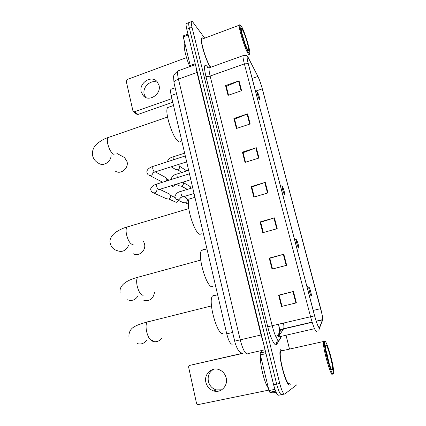 <?xml version="1.0" encoding="UTF-8"?>
<svg xmlns="http://www.w3.org/2000/svg" width="426" height="426" viewBox="0 0 426 426"><rect width="100%" height="100%" fill="white"/><g stroke="black" fill="none" stroke-linecap="round" stroke-linejoin="round"><path stroke-width="0.64" d="M276.293 337.53L278.955 333.372C279.488 331.817 279.349 328.781 278.551 324.271M232.175 344.304C230.306 344.032 228.496 340.544 226.744 333.851L171.215 95.531C170.512 92.383 170.411 90.301 170.922 89.29L171.827 88.965M186.923 23.35L186.253 23.606C185.922 24.474 186.103 26.348 186.79 29.24L273.609 384.747C275.542 391.968 277.262 395.456 278.774 395.216L281.362 394.689M204.704 38.148L192.989 22.301C192.211 21.263 191.689 21.039 191.418 21.619C191.109 22.477 191.306 24.357 192.004 27.253L279.728 383.469L276.666 384.108C278.604 391.34 280.313 394.838 281.794 394.598C280.313 394.838 278.604 391.34 276.666 384.108L189.394 28.249L276.666 384.108L273.609 384.747M186.253 23.606L188.83 22.615C188.516 23.478 188.702 25.352 189.394 28.249C188.702 25.352 188.516 23.478 188.83 22.615L189.485 22.36M282.188 331.087L281.719 329.223M289.914 384.8L290.394 384.103L289.914 384.8C286.693 388.336 277.635 355.108 280.404 350.007C277.635 355.108 286.693 388.336 289.914 384.8M319.441 327.764C318.313 327.274 316.71 323.297 314.633 315.831L248.294 63.746C247.405 60.316 247.037 58.117 247.186 57.148C247.357 56.472 247.863 56.935 248.693 58.538L257.906 76.451C259.407 79.55 260.866 83.682 262.288 88.853L320.709 308.642C322.12 314.106 322.743 317.775 322.573 319.654L319.441 327.764M319.521 328.068L322.594 320.155C322.823 319.431 322.679 317.663 322.168 314.862L262.341 88.938C260.888 83.645 259.391 79.406 257.852 76.227L248.209 57.521C246.681 55.343 246.686 57.388 248.225 63.644L314.596 315.836C316.72 323.494 318.36 327.573 319.521 328.068M225.567 85.567L226.318 86.499L228.517 95.19L226.281 86.345L239.039 80.855L225.567 85.567L228.043 95.355L241.579 90.685L239.039 80.855M233.89 118.46L234.619 119.264L236.909 128.322L234.582 119.131L247.575 113.896L233.89 118.46L236.425 128.482L250.174 123.966L247.575 113.896M242.41 152.135L243.113 152.801L245.498 162.237L243.081 152.684L256.314 147.726L242.41 152.135L245.009 162.391L258.976 158.035L256.314 147.726M278.615 295.165L279.179 295.213L281.996 306.342L279.174 295.191L293.445 291.485L278.615 295.165L281.474 306.47L296.379 302.849L293.445 291.485M269.232 258.097L269.828 258.31L272.534 268.987L269.823 258.262L283.822 254.215L269.232 258.097L272.022 269.12L286.682 265.302L283.822 254.215M260.073 221.919L260.712 222.292L263.305 232.543L260.696 222.223L274.429 217.856L260.073 221.919L262.799 232.681L277.219 228.671L274.429 217.856M251.138 186.609L251.803 187.131L254.295 196.966L251.782 187.041L265.265 182.371L251.138 186.609L253.795 197.116L267.991 192.925L265.265 182.371M281.043 349.224L280.404 350.007L281.043 349.224M203.319 38.665C202.441 37.658 201.839 37.52 201.509 38.255C199.831 40.933 206.312 61.946 210.471 67.367C206.312 61.946 199.831 40.933 201.509 38.255C201.839 37.52 202.441 37.658 203.319 38.665M279.728 383.469C281.677 390.706 283.37 394.215 284.818 393.981L296.879 384.731M289.371 348.527L286.07 335.427M221.68 389.811L216.243 389.897C212.148 388.581 209.523 385.738 208.367 381.371C207.494 375.876 209.294 371.818 213.772 369.204M205.88 382.34C207.041 386.771 209.698 389.652 213.841 390.983C221.019 393.257 228.245 385.663 226.19 377.947C225.098 373.831 222.676 371.046 218.921 369.587C211.584 366.717 203.804 374.363 205.88 382.34M266.016 353.644L260.345 354.911L268.982 390.551L274.935 389.321M242.341 353.314L189.852 365.354L242.644 353.426M189.852 365.354C188.936 365.662 188.548 366.339 188.675 367.372L196.508 403.278L197.834 404.668L268.87 390.099M272.954 392.889L276.085 392.25L272.954 392.889L269.754 392.245L268.982 390.551M260.345 354.911L260.206 352.984L261.953 350.438M324.793 341.396L324.745 341.428C322.2 342.073 331.401 376.797 333.356 373.788L333.664 371.877C333.718 364.459 326.55 339.826 324.793 341.396M324.644 341.306L323.861 340.816L323.52 341.503C322.173 346.098 331.018 377.771 332.812 374.704L332.962 374.449M281.469 350.289L280.723 351.056C278.135 355.848 286.607 386.946 289.637 383.677M260.579 355.88C259.519 363.106 264.349 383.166 268.401 388.166M332.349 369.986C334.128 368.927 327.424 343.644 325.783 345.129L325.485 346.631C325.389 352.201 331.119 371.76 332.333 370.002L332.349 369.986M328.664 362.025C327.951 357.584 327.019 353.639 325.863 350.193M308.951 287.246L308.893 287.257C308.227 287.443 310.554 296.043 311.236 295.894L311.385 295.383C311.417 293.541 309.51 287.167 308.951 287.246M214.954 295.431L213.969 295.106L212.398 296.086C207.856 301.64 217.324 335.539 222.857 333.452L223.075 333.398M152.737 341.359C156.326 342.371 159.308 341.317 161.672 338.201M296.411 239.7L296.304 239.694C295.671 239.843 297.886 247.863 298.621 248.081L298.812 247.618C298.839 245.93 297.023 239.929 296.411 239.7M203.9 249.742L203.41 249.545L201.503 250.408C197.254 255.563 206.445 287.294 212.031 286.735L213.011 286.48M143.45 300.122C149.638 301.629 153.339 298.967 154.542 292.14M133.146 253.683C138.642 257.112 146.267 250.632 144.547 243.944L143.429 241.185M282.358 186.428L282.198 186.364C281.597 186.481 283.695 193.921 284.488 194.506L284.728 194.134C284.28 191.066 283.492 188.494 282.358 186.428M191.466 198.362L189.277 199.027C185.353 203.734 194.256 233.336 199.885 234.327L201.668 233.821M115.132 170.927C120.244 175.155 128.87 168.552 127.081 161.715L124.541 157.513L122.464 156.406M257.48 92.117L257.213 91.899C256.676 91.947 258.598 98.539 259.477 99.684L259.812 99.535C259.413 96.92 258.635 94.45 257.48 92.117M169.372 106.963L167.615 107.576C164.244 111.527 172.684 138.051 178.35 141.416C179.495 142.231 180.358 142.183 180.938 141.267M189.474 173.888L190.566 178.59M168.637 193.622L169.623 194.096L170.554 195.683C170.704 197.323 170.027 198.452 168.531 199.07L166.268 198.67L153.493 192.887M185.315 156.044L186.396 160.687M165.139 177.205L165.975 177.658L166.822 179.069L166.603 180.965M166.779 180.486L166.641 180.954M162.636 182.216L149.457 175.4M185.363 197.424L186.375 197.93L187.312 199.666C187.387 201.258 186.695 202.345 185.241 202.92L182.892 202.483L177.456 199.927M183.191 182.072L183.473 182.962C183.547 184.543 182.866 185.63 181.412 186.221L179.021 185.757L176.21 184.25M178.356 164.527L179.671 166.444C179.756 168.02 179.074 169.106 177.626 169.708L176.822 169.83L175.203 169.223L171.204 166.822M179.458 168.009L178.984 168.781M145.628 97.432L144.19 94.263C142.151 86.797 151.47 78.794 157.87 82.596M141.187 91.803L143.376 95.861C149.111 102.341 161.507 94.109 159.042 85.365L157.066 81.574C151.384 74.763 138.748 82.985 141.187 91.803M188.196 34.985L183.286 36.844L190.225 65.487L195.204 63.676M172.786 102.261L138.035 114.44L136.741 114.195L133.338 111.745M186.519 57.611L127.321 79.449L126.261 81.329L133.088 111.564L134.398 111.809L171.928 98.587M190.491 66.355L190.225 65.487M183.286 36.844L183.318 35.875M241.595 26.598L240.344 25.262C238.56 25.214 245.275 47.818 248.486 52.67C249.396 54.129 249.844 54.129 249.817 52.67C249.86 48.548 244.423 31.29 241.595 26.598M240.237 25.368L239.481 24.836L239.284 25.193C238.358 27.578 244.934 48.91 248.001 53.511C248.747 54.709 249.199 54.965 249.359 54.278M202.76 38.878L201.871 39.208C200.225 41.828 206.839 62.734 210.641 66.983L210.849 67.228M184.895 43.479L184.549 43.894C183.212 46.045 185.949 57.904 189.831 66.6M247.676 49.613L248.539 50.46C249.828 50.327 244.955 33.798 242.389 29.607C241.627 28.318 241.254 28.26 241.265 29.437C241.212 32.626 245.616 46.445 247.676 49.613M244.966 43.372L241.893 33.207M232.649 332.456L226.744 333.851M176.524 93.651L171.215 95.531M179.048 70.524L177.924 70.934C177.328 72.244 177.504 74.981 178.457 79.14L240.216 339.815C242.655 349.032 245.051 353.766 247.41 354.006L247.959 353.591L265.063 349.741M261.436 334.884L234.689 341.13L174.101 83.331M263.209 342.153L261.047 334.974L196.977 72.468L196.013 67.01M186.79 29.24L192.004 27.253M281.08 336.955L281.123 336.561M281.053 332.866L280.675 329.772M195.417 64.56L177.924 70.934C174.735 73.528 173.297 75.567 173.611 77.047L173.994 82.873C174.101 81.499 175.592 80.253 178.457 79.14L197.313 72.329M277.811 335.193L279.03 335.906M279.919 336.838L280.505 337.882M281.575 336.455L276.687 344.362C275.191 347.334 270.515 338.308 267.725 326.758L205.817 76.03C206.647 76.696 208.09 76.707 210.14 76.068L272.177 325.773C274.674 334.996 276.889 339.826 278.833 340.257L281.357 336.508M205.817 76.03C203.756 66.69 204.155 63.458 207.015 66.328L207.989 67.707M210.146 67.484L209.241 67.809C208.815 69.081 209.118 71.834 210.14 76.068L244.364 63.873C243.267 59.592 242.82 56.844 243.028 55.63L243.64 55.38M318.786 330.225L319.74 327.807M279.52 329.346L279.626 335.102M321.774 322.354L322.594 320.155M248.225 63.644L244.364 63.873L310.559 316.742L314.596 315.836M316.635 331.636C315.181 331.077 313.158 326.114 310.559 316.742L267.725 326.758M282.326 330.049L282.385 330.778M284.398 394.066L281.794 394.598M276.687 344.362C276.272 342.105 277.129 340.614 279.259 339.895M262.288 88.853L255.675 91.121M257.906 76.451L252.16 78.453M248.693 58.538L247.272 59.044M278.082 337.259L283.673 328.707C283.998 327.732 283.961 325.863 283.551 323.094M319.654 327.509L319.106 327.637M314.526 328.686L278.428 336.977M322.514 319.878L316.262 321.332M312.157 322.285L283.556 328.941C280.164 330.054 278.663 332.408 279.051 336.002M320.709 308.642L313.211 310.426M264.78 182.525L267.501 193.074M273.934 218.005L276.724 228.81M283.317 254.354L286.176 265.43M292.934 291.613L295.868 302.971M255.84 147.891L258.497 158.184M247.107 114.072L249.7 124.12M238.581 81.036L241.116 90.85M260.227 352.946L265.552 351.754M275.574 391.047L269.754 392.245M152.465 340.427L152.21 340.486C149.888 340.214 148.003 337.158 146.555 331.322C145.735 326.854 145.948 323.76 147.194 322.035L148.248 321.47L148.956 321.593M146.416 340.56C143.908 343.628 140.841 344.634 137.22 343.58M143.567 295.037L142.79 295.245C140.42 294.59 138.53 291.411 137.108 285.702C136.352 281.655 136.538 278.86 137.667 277.321L139.323 276.868M138.136 295.793C135.463 299.989 131.948 301.32 127.592 299.787M133.53 244.05L132.209 244.433C129.792 243.368 127.891 240.056 126.506 234.492C125.824 230.871 125.979 228.384 126.98 227.037L128.487 226.584M128.668 245.19C126.08 250.813 122.166 252.602 116.932 250.557C113.231 249.402 110.957 246.824 110.11 242.831C109.445 239.577 111.09 236.201 115.041 232.697C119.472 229.795 123.449 227.91 126.98 227.037L188.766 208.586M115.212 153.999L113.417 154.201C110.925 152.439 109.013 148.903 107.693 143.599C107.118 140.628 107.224 138.615 108.018 137.561L109.237 137.14M111.095 155.373C111.122 162.056 103.023 166.896 98.347 163.057C95.11 161.347 93.124 158.547 92.394 154.665C92.176 149.92 94.087 145.974 98.134 142.827C102.208 140 105.504 138.242 108.018 137.561L167.546 117.059M178.27 200.311C177.807 202.084 176.795 202.616 175.246 201.919L168.792 198.974M157.093 183.957L156.699 184.085L156.64 186.141C157.082 188.004 157.684 189.208 158.435 189.746L190.827 179.692M156.933 190.225C156.081 192.712 154.574 193.431 152.407 192.392C151.954 192.52 151.379 191.609 150.682 189.65C150.538 186.476 154.851 184.612 156.699 184.085L189.448 173.781M174.601 184.751C173.957 186.274 172.956 186.679 171.609 185.965L171.268 185.789M153.168 166.353L152.785 166.475L152.732 168.446C153.174 170.293 153.77 171.508 154.531 172.093L186.673 161.864M153.11 172.61C152.311 175.235 150.788 176.007 148.536 174.926C148.088 175.033 147.529 174.106 146.858 172.141C146.597 168.984 151.331 166.827 152.785 166.475L185.294 155.959M181.327 191.258L180.975 191.365L180.981 193.431C181.428 195.262 181.987 196.439 182.663 196.945L194.043 193.5M180.869 197.467L178.771 199.858L176.359 199.411L174.814 196.887C175.603 193.867 177.653 192.03 180.975 191.365L192.701 187.754M190.768 188.351L190.672 187.387L190.651 188.388M177.328 173.925L176.998 174.032L177.003 176.013L177.45 177.551M189.495 186.077L190.672 187.387M173.382 156.8L173.062 156.901L173.339 159.83M185.938 170.224L186.764 170.943M134.398 111.809L138.035 114.44M175.145 87.783L170.922 89.29M242.767 353.463C241.404 353.175 239.918 352.052 238.31 350.087C236.787 348.228 234.763 342.243 234.689 341.125M207.521 67.388L206.951 67.036C207.132 67.494 207.899 67.75 209.241 67.809L243.028 55.63C245.882 55.045 247.549 55.577 248.023 57.233M191.418 21.619L188.83 22.615M282.427 330.714L282.204 329.037M322.573 319.654L316.198 321.135M312.098 322.093L283.673 328.707L279.712 329.948L278.657 324.245M216.243 389.897L213.841 390.983M260.206 352.984L265.563 351.785M324.745 341.428L323.813 340.848M280.723 351.056L323.52 341.503M331.646 369.566L332.333 370.002M211.477 305.905L147.194 322.035C140.34 323.84 135.708 325.624 133.301 327.392C132.539 327.855 128.727 330.443 128.94 336.545M308.893 287.257L306.789 286.022M212.398 296.086L217.633 294.749M200.763 260.078L137.667 277.321C129.626 279.397 118.971 283.95 120.073 292.422M296.304 239.694L294.302 238.565M201.503 250.408L206.945 248.896M282.198 186.364L280.292 185.342M189.277 199.027L194.932 197.313M116.889 153.435L124.541 157.513M257.213 91.899L255.467 91.015M167.615 107.576L173.542 105.51M176.476 202.27C177.647 202.073 178.281 201.434 178.377 200.358M158.483 189.767L156.779 190.161M159.766 189.373L169.623 194.096M174.905 197.462L170.475 195.358M172.652 186.348C173.872 186.258 174.564 185.709 174.735 184.708M154.617 172.131L152.939 172.551M155.341 171.907L165.975 177.658M169.058 180.193L166.8 178.979M182.685 196.956L180.784 197.414M183.771 196.631L186.375 197.93M188.846 200.023L187.222 199.219M188.404 204.23L185.47 202.84M188.649 170.347L176.998 174.032C173.861 174.655 171.832 176.513 170.922 179.607M190.763 187.472L190.092 186.418L183.414 182.663M187.392 189.394L181.481 186.199M184.639 153.142L173.062 156.901C170.491 157.407 168.51 159.052 167.12 161.843M178.318 164.542L178.856 164.878M186.79 170.933L179.644 166.289M182.035 172.439L177.546 169.729M144.654 96.899L143.376 95.861M183.207 35.917L187.983 34.107M240.344 25.262L239.481 24.836M201.871 39.208L239.284 25.193M184.549 43.894L184.959 43.74M248.14 50.263L248.539 50.46"/></g></svg>
